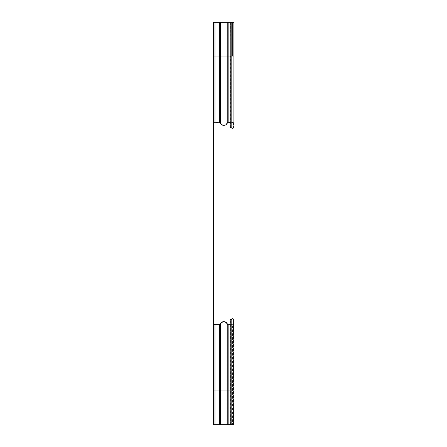 <?xml version="1.0" encoding="UTF-8"?>
<svg xmlns="http://www.w3.org/2000/svg" width="447" height="447" viewBox="0 0 447 447"><rect width="100%" height="100%" fill="white"/><g stroke="black" fill="none" stroke-linecap="round" stroke-linejoin="round"><path stroke-width="0.34" stroke-dasharray="2.23 1.68" d="M213.225 424.65L233.507 424.65L233.507 323.304A1.006 1.006 0 0 1 232.501 324.31A1.006 1.006 0 0 0 233.507 323.304A1.006 1.006 0 0 1 232.501 324.31L228.143 324.31A1.006 1.006 0 0 1 227.238 323.745A3.749 3.749 0 0 0 220.567 323.606A1.341 1.341 0 0 1 219.388 324.31L214.968 324.31A1.341 1.341 0 0 1 213.627 322.969L213.627 390.98L213.225 390.98L213.225 322.969A1.738 1.738 0 0 0 214.968 324.712L219.388 324.712A1.738 1.738 0 0 0 220.919 323.796A1.738 1.738 0 0 1 219.388 324.712L219.388 390.98L213.225 390.98M213.225 22.35L233.91 22.35L233.91 123.696A1.408 1.408 0 0 0 232.501 122.288L228.143 122.288A1.408 1.408 0 0 0 226.88 123.081A3.347 3.347 0 0 1 220.919 123.204A1.738 1.738 0 0 0 219.388 122.288L214.968 122.288L219.388 122.288A1.738 1.738 0 0 1 220.919 123.204A3.347 3.347 0 0 0 226.88 123.081A1.408 1.408 0 0 1 228.143 122.288L232.501 122.288A1.408 1.408 0 0 1 233.91 123.696L233.91 126.909A1.408 1.408 0 0 1 231.803 128.127L230.227 127.216L230.428 126.87L231.999 127.775A1.006 1.006 0 0 0 233.507 126.909L233.507 123.696A1.006 1.006 0 0 0 232.501 122.69L228.143 122.69A1.006 1.006 0 0 0 227.238 123.255A3.749 3.749 0 0 1 220.567 123.394A1.341 1.341 0 0 0 219.388 122.69L214.968 122.69A1.341 1.341 0 0 0 213.627 124.031L213.627 56.02L213.225 56.02L213.225 124.031A1.738 1.738 0 0 1 214.968 122.288A1.738 1.738 0 0 0 213.225 124.031L213.225 322.969A1.738 1.738 0 0 0 214.968 324.712L219.388 324.712A1.738 1.738 0 0 0 220.919 323.796A3.347 3.347 0 0 1 226.88 323.919A3.347 3.347 0 0 0 220.919 323.796A3.347 3.347 0 0 1 226.88 323.919A1.408 1.408 0 0 0 228.143 324.712L232.501 324.712L228.143 324.712A1.408 1.408 0 0 1 226.88 323.919A1.408 1.408 0 0 0 228.143 324.712L228.143 390.98L219.388 390.98L219.388 424.65M233.507 323.304L233.507 320.091A1.006 1.006 0 0 0 231.999 319.225A1.006 1.006 0 0 1 233.507 320.091L233.507 424.65L232.501 424.65L233.91 424.65L233.91 390.98L228.143 390.98L228.143 424.65M230.428 424.65L230.428 320.13L231.999 319.225L230.428 320.13L230.227 319.784L230.428 320.13M230.227 319.784L231.803 318.873A1.408 1.408 0 0 1 233.91 320.091L233.91 323.304A1.408 1.408 0 0 1 232.501 324.712A1.408 1.408 0 0 0 233.91 323.304A1.408 1.408 0 0 1 232.501 324.712L232.501 424.65L232.501 324.31L230.227 324.31M233.91 323.304L233.91 390.98M213.627 322.969L213.627 124.031M230.428 22.35L230.227 56.02L233.507 56.02L230.428 56.02L230.428 126.87L231.999 127.775A1.006 1.006 0 0 0 233.507 126.909L233.507 123.696A1.006 1.006 0 0 0 232.501 122.69L230.227 122.69M230.227 127.216L230.428 126.87M214.968 324.712L214.968 424.65M231.999 424.65L231.999 319.225A1.006 1.006 0 0 1 233.507 320.091M226.88 424.65L226.88 323.919M220.919 424.65L220.919 323.796M231.999 22.35L231.999 127.775M233.91 56.02L232.501 56.02L232.501 22.35L232.501 56.02L213.225 56.02M228.143 22.35L228.143 122.288M226.88 22.35L226.88 123.081M220.919 22.35L220.919 123.204M219.388 22.35L219.388 122.288M232.501 122.288L232.501 122.69M214.968 22.35L214.968 122.288"/><path stroke-width="0.67" d="M213.761 214.13L213.761 219.483L213.761 214.13M213.761 220.824L213.761 226.176L213.761 220.824M213.761 315.543L213.761 320.896L213.761 315.543M213.761 126.104L213.761 131.457L213.761 126.104M213.09 220.824L213.09 226.176L213.09 220.824M213.09 315.543L213.09 320.896L213.09 315.543M213.09 126.104L213.09 131.457L213.09 126.104M213.761 227.517L213.761 232.87L213.761 227.517M213.761 281.068L213.761 286.421L213.761 281.068M213.761 294.456L213.761 299.808L213.761 294.456M213.761 147.192L213.761 152.544L213.761 147.192M213.761 160.579L213.761 165.932L213.761 160.579M213.09 214.13L213.09 219.483L213.09 214.13M213.09 227.517L213.09 232.87L213.09 227.517M213.09 281.068L213.09 286.421L213.09 281.068M213.09 294.456L213.09 299.808L213.09 294.456M213.09 147.192L213.09 152.544L213.09 147.192M213.09 160.579L213.09 165.932L213.09 160.579M213.761 348.006L213.761 353.359L213.761 348.006M213.09 348.006L213.09 353.359L213.09 348.006M213.761 93.641L213.761 98.994L213.761 93.641M213.09 93.641L213.09 98.994L213.09 93.641M213.761 80.253L213.761 85.606L213.761 80.253M213.09 80.253L213.09 85.606L213.09 80.253M213.761 361.394L213.761 366.747L213.761 361.394M213.09 361.394L213.09 366.747L213.09 361.394M213.225 390.98L213.627 390.98L213.627 56.02L213.225 56.02L213.225 424.65L213.627 424.65L213.627 390.98L233.91 390.98L233.91 424.65L213.627 424.65M230.227 324.31L228.143 324.31A1.006 1.006 0 0 1 227.238 323.745A3.749 3.749 0 0 0 220.567 323.606A1.341 1.341 0 0 1 219.388 324.31L214.968 324.31A1.341 1.341 0 0 1 213.627 322.969M230.227 424.65L230.227 319.784L231.803 318.873L231.803 424.65M233.91 320.091A1.408 1.408 0 0 0 231.803 318.873A1.408 1.408 0 0 1 233.91 320.091L233.91 390.98M213.225 56.02L213.225 22.35L233.91 22.35L233.91 126.909A1.408 1.408 0 0 1 231.803 128.127L230.227 127.216L230.227 56.02L233.91 56.02M230.227 22.35L230.227 56.02L228.143 56.02L228.143 22.35M230.227 122.69L228.143 122.69A1.006 1.006 0 0 0 227.238 123.255A3.749 3.749 0 0 1 220.567 123.394A1.341 1.341 0 0 0 219.388 122.69L214.968 122.69A1.341 1.341 0 0 0 213.627 124.031M213.627 22.35L213.627 56.02L228.143 56.02L228.143 122.69M214.968 324.31L214.968 424.65M228.143 424.65L228.143 324.31A1.006 1.006 0 0 1 227.238 323.745A3.749 3.749 0 0 0 220.567 323.606A1.341 1.341 0 0 1 219.388 324.31L219.388 424.65M220.567 424.65L220.567 323.606M227.238 424.65L227.238 323.745M231.803 22.35L231.803 128.127M227.238 22.35L227.238 123.255M220.567 22.35L220.567 123.394M219.388 22.35L219.388 122.69M214.968 122.69L214.968 22.35"/></g></svg>
